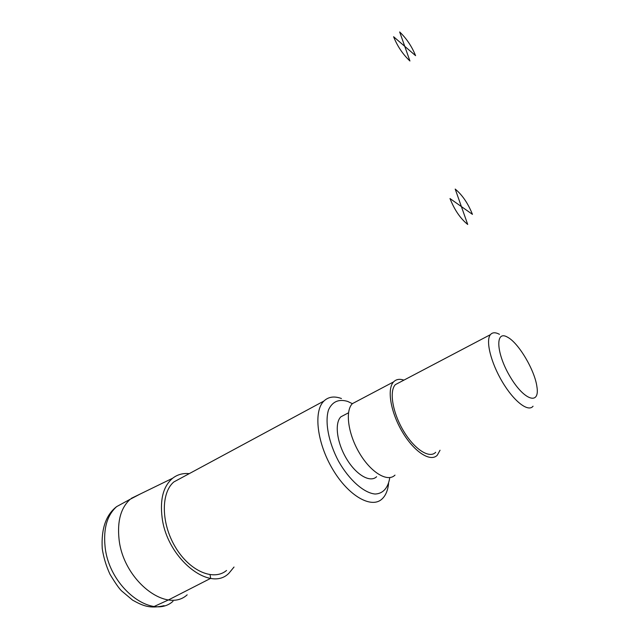 <?xml version="1.0" encoding="UTF-8"?>
<svg xmlns="http://www.w3.org/2000/svg" width="639" height="639" viewBox="0 0 639 639"><rect width="100%" height="100%" fill="white"/><g stroke="black" fill="none" stroke-linecap="round" stroke-linejoin="round"><path stroke-width="0.96" d="M234.026 567.033L229.129 573.007C210.391 593.016 167.019 558.734 162.114 517.606C159.846 499.219 163.368 486.095 172.674 478.22C177.434 474.545 182.962 473.02 189.248 473.643M187.179 594.821C166.34 614.007 122.952 579.94 119.014 538.885C117.185 520.913 120.931 507.693 130.244 499.227L140.292 493.979M507.566 337.208L507.406 337.112C494.993 329.812 496.072 353.351 510.234 376.89C524.236 400.629 540.107 405.541 536.904 386.643C534.771 370.213 518.525 342.823 507.566 337.208M499.466 334.309C495.425 332.168 492.413 332.28 490.425 334.644C485.44 340.515 490.808 362.609 502.422 382.002C513.964 401.484 528.285 412.451 533.054 406.22M399.639 382.378L395.381 384.614C389.015 391.044 392.57 412.674 403.536 430.974C414.415 449.353 429.48 458.978 435.686 452.284M403.904 380.133C399.599 378.671 396.172 379.254 393.616 381.874C386.739 388.824 390.565 412.251 402.458 432.092C414.264 452.029 430.574 462.428 437.292 455.192L440.039 450.231M357.321 401.036L352.416 403.624C344.956 410.805 347.991 433.985 359.581 453.315C371.075 472.732 387.673 482.533 394.998 475.112M345.18 414.559L340.914 416.788C334.405 422.954 336.777 442.507 346.474 458.658C356.075 474.905 370.205 483.068 376.611 476.71M352.377 403.664L347.656 401.42C338.79 398.776 332.432 401.548 328.59 409.719C324.644 421.684 328.494 442.372 338.614 461.358C349.198 480.009 363.903 492.988 375.077 494.019C383.049 493.787 388.256 487.757 389.782 477.597M341.442 398.52C334.269 395.908 328.43 396.747 323.909 401.044C313.318 411.053 316.88 442.915 332.799 469.457C348.582 496.136 371.73 509.123 382.17 498.859C385.724 495.465 387.857 490.337 388.584 483.491M181.931 477.589L173.824 481.958C160.86 492.861 161.004 523.197 175.35 547.08C189.535 571.106 213.578 581.362 226.549 570.475M210.063 574.741L210.67 578.359L168.6 599.861L154.311 606.411M467.708 224.449L461.39 206.573L449.984 198.537C454.521 209.975 460.431 218.61 467.708 224.449M461.39 206.573L472.445 214.353C468.044 203.378 462.301 194.951 455.2 189.064L461.39 206.573M409.926 60.985L404.751 46.328L393.6 36.727C397.426 46.272 402.874 54.355 409.926 60.985M404.751 46.328L415.582 55.657C411.851 46.447 406.548 38.548 399.671 31.95L404.751 46.328M173.033 601.267C151.898 620.493 108.622 586.937 105.028 546.145C103.342 528.293 107.216 515.114 116.649 506.615L125.987 501.535M172.674 478.22L131.315 498.348M130.244 499.227L116.649 506.615C105.906 514.89 101.106 528.908 102.248 548.669C103.582 557.44 106.154 565.962 109.964 574.237C115.188 582.92 119.046 588.455 121.546 590.859L132.624 600.157C142.601 605.636 149.582 609.023 164.135 605.668M395.381 384.614L490.425 334.644M352.416 403.624L393.616 381.874M340.914 416.788L348.495 412.818M173.824 481.958L323.909 401.044"/></g></svg>
